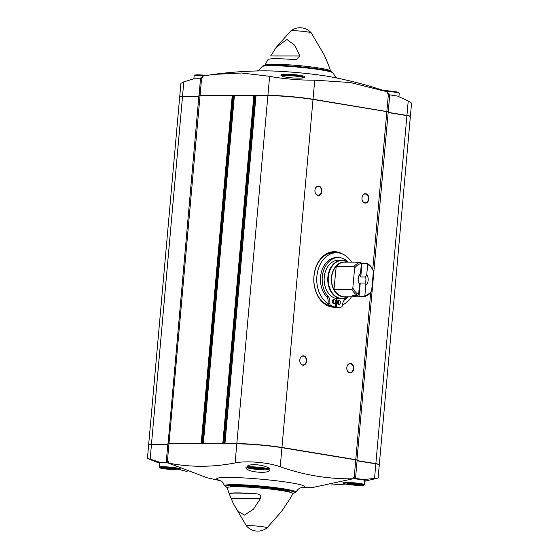 <?xml version="1.0" encoding="UTF-8"?>
<svg xmlns="http://www.w3.org/2000/svg" width="559" height="559" viewBox="0 0 559 559"><rect width="100%" height="100%" fill="white"/><g stroke="black" fill="none" stroke-linecap="round" stroke-linejoin="round"><path stroke-width="0.84" d="M367.654 264.435L367.032 263.338L361.994 263.338L360.779 276.957L365.46 276.964L366.739 274.672L367.654 264.435A16.246 12.005 -90 0 1 373.419 271.122L371.651 290.918A16.246 12.005 -90 0 1 364.88 295.557L364.063 296.654L359.018 296.647A17.315 12.794 90 0 1 357.362 296.794A17.315 12.794 90 0 1 352.75 295.627L357.788 295.627L358.605 294.53L359.521 284.3L358.647 282.009A5.255 3.885 -90 0 1 358.2 278.857A5.255 3.885 -90 0 1 359.185 275.936L360.471 273.651L361.387 263.415L360.765 262.318L355.72 262.311A17.315 12.794 90 0 1 357.383 262.171L344.61 262.164A17.315 12.794 -90 0 0 336.225 266.391L333.961 289.548A17.35 12.822 -90 0 1 331.676 277.397A17.35 12.822 -90 0 1 336.036 266.336M365.46 276.964A5.255 3.885 -90 0 1 364.915 283.029L365.789 285.321L364.88 295.557M364.915 283.029L360.234 283.029L359.018 296.647M359.381 283.972A5.255 3.885 90 0 0 360.234 283.029M359.521 284.3A6.855 5.066 -90 0 1 360.471 273.651M358.605 294.53A16.246 12.005 -90 0 1 352.841 287.85L354.609 268.054A16.246 12.005 -90 0 1 361.387 263.415M357.788 295.627A17.315 12.794 -90 0 1 351.974 289.499L352.841 287.85M354.609 268.054L354.036 266.405A17.315 12.794 -90 0 1 360.765 262.318M366.739 274.672A6.855 5.066 -90 0 1 365.789 285.321M367.032 263.338A17.315 12.794 -90 0 1 372.846 269.473L373.419 271.122M371.651 290.918L370.785 292.567A17.315 12.794 -90 0 1 364.063 296.654M351.974 289.499L333.961 289.548M354.036 266.405L336.225 266.391M361.994 263.338A17.315 12.794 90 0 0 361.107 262.919M359.039 262.318A17.315 12.794 90 0 0 357.383 262.171M331.389 485.016L345.748 484.094M364.608 481.271L378.101 478.05L363.371 479.608A102.276 8.21 5.1 0 1 363.602 480.02L365.998 480.132M158.358 462.37L160.063 462.67A102.276 8.21 5.1 0 1 159.888 462.258L150.14 459.177C146.36 457.884 146.591 458.101 150.832 459.84L159.567 463.208M151.433 444.726L150.14 459.177L147.436 458.345L148.624 445.055A10.684 0.859 5.1 0 1 151.433 444.726L167.77 444.733M179.725 469.658L187.083 471.51M220.623 480.775L207.207 477.784L168.217 463.041L168.364 461.322L167.4 461.322L168.965 443.797L236.813 443.839A32.059 2.571 5.1 0 1 281.932 447.682L357.152 460.099L355.587 477.624L353.756 477.882L355.133 478.259L355.175 477.735M355.587 477.624L353.169 477.079L353.015 478.79C328.426 479.182 304.166 475.178 280.227 466.765C268.264 462.384 246.505 460.511 235.108 462.922C212.497 467.345 190.2 467.387 168.217 463.041M353.015 478.79L313.187 487.399L300.532 487.902M245.925 467.583L249.223 465.221C256.106 463.383 270.71 466.674 269.745 469.749C270.249 474.388 245.555 472.152 245.925 467.583M200.436 78.763L194.113 78.763L183.82 81.831L180.906 83.319L179.725 96.609A10.684 0.859 5.1 0 1 182.527 96.281L198.871 96.295M388.184 112.359L406.938 115.413A10.684 0.859 5.1 0 1 410.376 116.356L411.564 103.108L408.224 100.962L397.596 96.106L389.749 94.827M388.246 111.653L389.812 94.129L387.394 93.577L387.548 91.865L350.465 82.557L314.731 80.154C302.349 80.468 280.583 78.616 269.613 76.31L241.551 73.005L212.839 74.466L202.749 76.108L202.596 77.827L201.631 77.827L200.066 95.351L267.908 95.393A32.059 2.571 5.1 0 1 313.033 99.243L388.023 111.744M282.309 76.22L280.918 75.276C280.178 72.977 305.864 74.962 304.774 77.142C305.354 78.679 290.491 78.386 283.902 76.674L282.309 76.22M199.144 95.61L200.506 77.953L201.631 77.827M198.941 95.484L200.066 95.351M168.308 461.986L166.282 461.454L167.847 443.923L168.965 443.797M357.089 460.798L375.837 463.851A10.684 0.859 5.1 0 1 379.281 464.802L378.101 478.05M148.715 444.957A10.684 0.859 5.1 0 1 148.645 444.838L179.705 96.826A10.684 0.859 5.1 0 1 182.513 96.497L198.85 96.504M168.063 443.839L198.92 95.694L200.045 95.561L233.382 95.715L202.323 443.727L203.029 443.818M234.242 95.813L233.382 95.715M234.396 95.645L254.988 95.729L223.928 443.741L224.634 443.832M255.847 95.827L254.988 95.729M256.001 95.659L267.887 95.61A32.059 2.571 5.1 0 1 313.012 99.453L388.226 111.87L356.949 459.973M388.163 112.569L406.917 115.622A10.684 0.859 5.1 0 1 410.362 116.572L379.302 464.585A10.684 0.859 5.1 0 1 379.212 464.69M357.103 460.588L375.858 463.642A10.684 0.859 5.1 0 1 379.302 464.585M225.71 443.832L236.827 443.622A32.059 2.571 5.1 0 1 281.953 447.473L357.166 459.882M204.105 443.818L223.928 443.741M167.861 443.713L202.323 443.727M148.645 444.838A10.684 0.859 5.1 0 1 151.447 444.51L167.791 444.524M299.785 359.954A4.703 3.473 -90 0 1 305.319 356.754A4.703 3.473 -90 0 1 304.592 364.838A4.703 3.473 -90 0 1 299.785 359.954M314.934 190.193A4.703 3.473 -90 0 1 320.468 186.992A4.703 3.473 -90 0 1 319.748 195.077A4.703 3.473 -90 0 1 314.934 190.193M361.966 197.858A4.703 3.473 -90 0 1 367.501 194.658A4.703 3.473 -90 0 1 366.781 202.742A4.703 3.473 -90 0 1 361.966 197.858M346.811 367.619A4.703 3.473 -90 0 1 352.345 364.419A4.703 3.473 -90 0 1 351.625 372.504A4.703 3.473 -90 0 1 346.811 367.619M334.757 307.247A27.789 20.529 -90 0 1 334.303 307.254A27.789 20.529 -90 0 1 313.941 276.146A27.789 20.529 -90 0 1 334.338 251.683A27.789 20.529 -90 0 1 342.779 254.142M363.371 479.608L355.133 478.259M166.282 461.454L167.4 461.322M168.287 462.23L159.888 462.258M263.743 526.892A10.335 0.832 5.1 0 1 267.048 527.864A10.335 0.832 5.1 0 1 267.034 527.871A14.96 14.96 0 0 1 246.519 526.04A10.335 0.832 5.1 0 1 246.505 526.026A10.335 0.832 5.1 0 1 249.202 525.656A10.335 0.832 5.1 0 1 263.743 526.892M231.216 498.551L233.292 503.519L237.924 511.226L244.451 515.105L253.395 509.277L260.417 498.565L231.216 498.551L229.232 493.835A30.382 2.439 5.1 0 1 237.212 492.884A30.382 2.439 5.1 0 1 256.881 493.849C260.124 494.219 261.298 495.791 260.417 498.565M256.881 493.849L229.267 493.974L227.115 487.839A33.037 2.648 5.1 0 1 235.779 486.735A33.037 2.648 5.1 0 1 272.589 489.342A33.037 2.648 5.1 0 1 292.895 493.709L289.723 499.313A30.382 2.439 5.1 0 1 289.22 499.613M267.048 527.864L281.554 511.457L289.751 499.208A30.382 2.439 5.1 0 1 289.723 499.313M264.931 65.501A33.037 2.648 5.1 0 1 264.84 65.158A33.037 2.648 5.1 0 1 273.484 64.229A33.037 2.648 5.1 0 1 309.253 66.71A33.037 2.648 5.1 0 1 330.614 71.028A33.037 2.648 5.1 0 1 330.467 71.349M290.701 30.99A10.335 0.832 5.1 0 1 293.37 30.738A10.335 0.832 5.1 0 1 307.918 31.982A10.335 0.832 5.1 0 1 311.216 32.82A14.96 14.96 0 0 0 290.701 30.99A10.335 0.832 5.1 0 0 290.687 31.004L276.174 47.41L286.9 39.458L294.817 45.3L299.917 55.984L296.361 59.708L295.634 59.673A30.382 2.439 -174.9 0 0 275.957 58.716A30.382 2.439 -174.9 0 0 268.013 59.554L264.84 65.158M311.216 32.82A10.335 0.832 5.1 0 1 311.223 32.834L324.444 55.341L328.503 65.033M276.174 47.41L270.717 55.963L299.917 55.984M353.022 478.693A11.97 0.957 5.1 0 1 363.602 480.02M160.063 462.67A11.97 0.957 5.1 0 1 161.439 462.642A11.97 0.957 5.1 0 1 168.224 462.943M262.045 468.673L263.918 469.322L259.69 469.315L251.725 468.016L262.045 468.673M357.837 484.283L359.703 484.933L355.475 484.933L347.516 483.633L357.837 484.283M174.038 468.617L175.903 469.267L171.683 469.26L163.717 467.967L174.038 468.617M355.475 484.933L355.559 484.045M349.382 484.283L349.445 483.633M259.69 469.315L259.774 468.428M253.597 468.666L253.653 468.023M171.683 469.26L171.76 468.372M165.59 468.61L165.646 467.967M329.503 305.605A26.72 19.74 -90 0 1 314.004 276.272A26.72 19.74 -90 0 1 333.618 252.752L336.497 252.752A26.72 19.74 -90 0 1 351.527 262.164M346.294 297.793A19.237 14.213 -90 0 1 341.954 298.709L338.342 298.709A19.237 14.213 90 0 1 336.993 298.618L336.301 298.618M348.285 296.787L341.954 298.709A19.237 14.213 -90 0 1 327.86 277.173A19.237 14.213 -90 0 1 341.982 260.235L338.37 260.235A19.237 14.213 90 0 0 324.248 277.173A19.237 14.213 90 0 0 336.308 298.506L335.393 307.073L333.66 307.073A26.504 19.579 90 0 1 328.874 305.263A1.6 1.181 90 0 1 328.154 303.803L328.133 301.042A5.772 4.262 90 0 0 326.526 296.591A21.906 16.183 90 0 1 321.355 272.226A21.906 16.183 90 0 1 336.644 257.559L338.37 257.559A21.906 16.183 90 0 0 323.081 272.226A21.906 16.183 90 0 0 328.259 296.591L326.526 296.591M328.154 303.691A26.72 19.74 -90 0 1 316.89 276.272A26.72 19.74 -90 0 1 336.497 252.752M351.506 296.787A26.72 19.74 -90 0 1 342.478 304.921M360.779 276.957A5.255 3.885 90 0 0 359.584 275.168M336.993 298.618L336.378 307.233L334.652 307.233A26.504 19.579 90 0 0 336.49 307.352L338.216 307.352A26.504 19.579 90 0 0 341.346 307.01A1.6 1.181 90 0 0 342.311 305.829L342.814 303.153A5.772 4.262 90 0 1 345.155 299.351A21.906 16.183 90 0 0 348.222 296.829M336.378 307.233A26.504 19.579 90 0 0 338.216 307.352M348.25 262.122A21.906 16.183 90 0 0 338.37 257.559M335.393 307.073A26.504 19.579 90 0 1 330.607 305.263A1.6 1.181 90 0 1 329.88 303.803L329.859 301.042A5.772 4.262 90 0 0 328.259 296.591M339.047 300.211A2.138 1.579 90 0 0 338.859 300.19A2.138 1.579 90 0 0 337.28 302.328A2.138 1.579 90 0 0 338.859 304.466A2.138 1.579 90 0 0 340.438 302.461A2.138 1.579 90 0 0 339.047 300.211M337.992 304.117A2.138 1.579 90 0 0 337.999 300.539M334.03 299.393A2.138 1.579 90 0 0 333.849 299.372A2.138 1.579 90 0 0 332.263 301.511A2.138 1.579 90 0 0 333.842 303.649A2.138 1.579 90 0 0 335.421 301.643A2.138 1.579 90 0 0 334.03 299.393M332.975 303.299A2.138 1.579 90 0 0 332.982 299.722M346.832 367.654A4.416 3.263 -90 0 1 350.074 363.762A4.416 3.263 -90 0 1 353.337 368.185A4.416 3.263 -90 0 1 350.067 372.601A4.416 3.263 -90 0 1 346.832 367.654M361.98 197.886A4.416 3.263 -90 0 1 365.223 194.001A4.416 3.263 -90 0 1 368.486 198.417A4.416 3.263 -90 0 1 365.223 202.833A4.416 3.263 -90 0 1 361.98 197.886M314.948 190.221A4.416 3.263 -90 0 1 318.197 186.336A4.416 3.263 -90 0 1 321.453 190.752A4.416 3.263 -90 0 1 318.19 195.168A4.416 3.263 -90 0 1 314.948 190.221M299.799 359.989A4.416 3.263 -90 0 1 303.041 356.097A4.416 3.263 -90 0 1 306.304 360.52A4.416 3.263 -90 0 1 303.034 364.936A4.416 3.263 -90 0 1 299.799 359.989M357.362 296.794L344.589 296.787A17.315 12.794 -90 0 1 334.163 289.485M345.874 296.787A17.455 12.899 -90 0 1 331.438 277.39A17.455 12.899 -90 0 1 345.895 262.164M220.19 480.523A44.196 3.55 5.1 0 1 228.303 477.442A44.196 3.55 5.1 0 1 284.817 481.879A44.196 3.55 5.1 0 1 301.008 487.734M197.481 74.836A10.048 0.804 5.1 0 1 206.676 75.402L197.425 74.829C192.541 75.234 195.364 74.815 194.148 75.724A10.684 0.859 5.1 0 1 196.95 75.395A10.684 0.859 5.1 0 1 204.489 75.779M285.488 74.885A10.048 0.804 5.1 0 1 297.954 75.842A10.048 0.804 5.1 0 1 302.342 77.191M385.787 91.257A10.684 0.859 5.1 0 1 399.231 93.29L398.951 92.64L397.603 92.123L383.684 90.558A10.048 0.804 5.1 0 1 395.01 91.641A10.048 0.804 5.1 0 1 398.127 92.801M212.839 74.466C229.532 72.23 246.267 71.028 263.051 70.86A44.196 3.55 5.1 0 1 264.589 70.853A44.196 3.55 5.1 0 1 331.368 76.96C349.731 80.454 367.801 85.199 385.577 91.187M408.224 100.962L406.938 115.413M388.435 93.751L386.87 111.276M314.731 80.154L313.033 99.243M269.613 76.31L267.908 95.393M183.82 81.831L182.527 96.281M182.513 96.497L151.447 444.51M200.045 95.561L168.986 443.58M232.237 95.582L201.177 443.601M232.991 95.652L201.932 443.664M234.403 95.589L203.336 443.601M253.842 95.596L222.782 443.615M254.597 95.659L223.537 443.678M256.008 95.603L224.949 443.615M267.887 95.61L236.827 443.622M313.012 99.453L281.953 447.473M386.849 111.486L372.762 269.312M370.68 292.692L355.79 459.505M406.917 115.622L375.858 463.642M272.135 65.193A34.742 2.788 5.1 0 1 310.063 67.842A34.742 2.788 5.1 0 1 332.221 72.397M271.353 65.703A35.734 2.865 5.1 0 1 309.979 68.38A35.734 2.865 5.1 0 1 333.136 73.047L331.194 71.594L324.493 69.959C311.223 67.422 284.573 65.096 272.037 65.186C263.883 65.256 263.282 65.829 263.023 65.913L262.003 66.696A35.734 2.865 5.1 0 1 271.353 65.703M374.551 478.301L375.837 463.851M354.21 477.246L355.769 459.722M280.227 466.765L281.932 447.682M235.108 462.922L236.813 443.839M167.455 462.265L167.497 461.804M288.598 491.459A28.642 2.299 5.1 0 1 287.885 491.738M232.397 486.784A28.642 2.299 5.1 0 1 231.74 486.379M230.56 486.882A29.676 2.383 5.1 0 1 238.351 485.967A29.676 2.383 5.1 0 1 270.982 488.259A29.676 2.383 5.1 0 1 289.674 492.158M227.296 487.497A34.742 2.788 5.1 0 1 234.633 485.359A34.742 2.788 5.1 0 1 277.914 488.692A34.742 2.788 5.1 0 1 292.776 493.338M227.268 487.518L224.599 485.82A35.734 2.865 5.1 0 1 233.962 484.618A35.734 2.865 5.1 0 1 273.826 487.441A35.734 2.865 5.1 0 1 295.732 492.165L292.804 493.366M284.964 75.451A10.684 0.859 5.1 0 1 296.703 76.269A10.684 0.859 5.1 0 1 303.446 77.673L302.922 76.876L295.956 75.591L285.432 74.885C280.555 75.29 283.378 74.871 282.155 75.772A10.684 0.859 5.1 0 1 284.964 75.451M250.453 467.471A10.048 0.804 5.1 0 1 267.37 469.274A10.048 0.804 5.1 0 1 255.645 469.267A10.048 0.804 5.1 0 1 250.453 467.471M250.041 466.758A10.684 0.859 5.1 0 1 261.78 467.576A10.684 0.859 5.1 0 1 268.523 468.98L268.131 469.567C267.447 469.567 269.536 470.119 260.78 469.707C252.298 469.176 246.659 467.862 247.763 467.883L247.232 467.079A10.684 0.859 5.1 0 1 250.041 466.758M346.238 483.081A10.048 0.804 5.1 0 1 363.154 484.884A10.048 0.804 5.1 0 1 351.429 484.877A10.048 0.804 5.1 0 1 346.238 483.081M345.825 482.368A10.684 0.859 5.1 0 1 357.564 483.193A10.684 0.859 5.1 0 1 364.307 484.597L363.657 485.289L356.565 485.317C348.082 484.786 342.443 483.472 343.547 483.5L343.023 482.696A10.684 0.859 5.1 0 1 345.825 482.368M162.445 467.415A10.048 0.804 5.1 0 1 179.355 469.218A10.048 0.804 5.1 0 1 167.63 469.211A10.048 0.804 5.1 0 1 162.445 467.415M180.452 468.826A10.684 0.859 5.1 0 1 180.515 468.924L180.117 469.511C179.439 469.511 181.528 470.063 172.766 469.651C164.283 469.12 158.651 467.806 159.748 467.827L159.224 467.031A10.684 0.859 5.1 0 1 162.033 466.702A10.684 0.859 5.1 0 1 179.837 468.561M334.268 251.683A27.789 20.529 -90 0 1 342.248 253.912M334.729 307.24A27.789 20.529 -90 0 1 334.233 307.254M316.247 266.315A26.93 19.893 -90 0 1 336.12 252.752M330.467 306.059A26.93 19.893 -90 0 1 316.226 292.602M348.264 296.787A19.09 14.108 -90 0 1 334.037 294.921A19.09 14.108 -90 0 1 328.322 277.187A19.09 14.108 -90 0 1 348.285 262.164M348.313 262.164L341.982 260.235A19.237 14.213 -90 0 1 346.321 261.158M329.859 301.042L328.133 301.042M329.88 303.803L328.154 303.803M330.607 305.263L328.874 305.263M234.256 95.603L203.197 443.622M255.868 95.617L224.809 443.636M333.136 73.047L335.016 76.276L337.105 78.092M262.003 66.696L259.579 69.54L257.196 70.958M288.717 491.228L288.912 491.627L283.518 490.138L269.459 488.077C257.531 486.742 247.197 486.044 238.441 485.974C229.777 486.134 231.468 486.7 231.405 486.491L231.671 486.134M301.357 487.637C300.658 488.3 299.603 486.945 295.732 492.165M219.862 480.363C220.428 481.138 221.713 479.992 224.599 485.82M246.505 526.026L233.292 503.519M240.866 486.002L240.782 486.819M279.682 489.467L279.626 490.285M330.614 71.028L328.461 64.893M282.127 76.157L282.155 75.772M398.93 96.686L399.231 93.29M193.868 78.826L194.148 75.724M268.523 468.98L268.613 467.988M247.232 467.079L247.344 465.85M364.307 484.597L364.727 479.964M343.023 482.696L343.072 482.096M159.224 467.031L159.622 462.552"/></g></svg>
